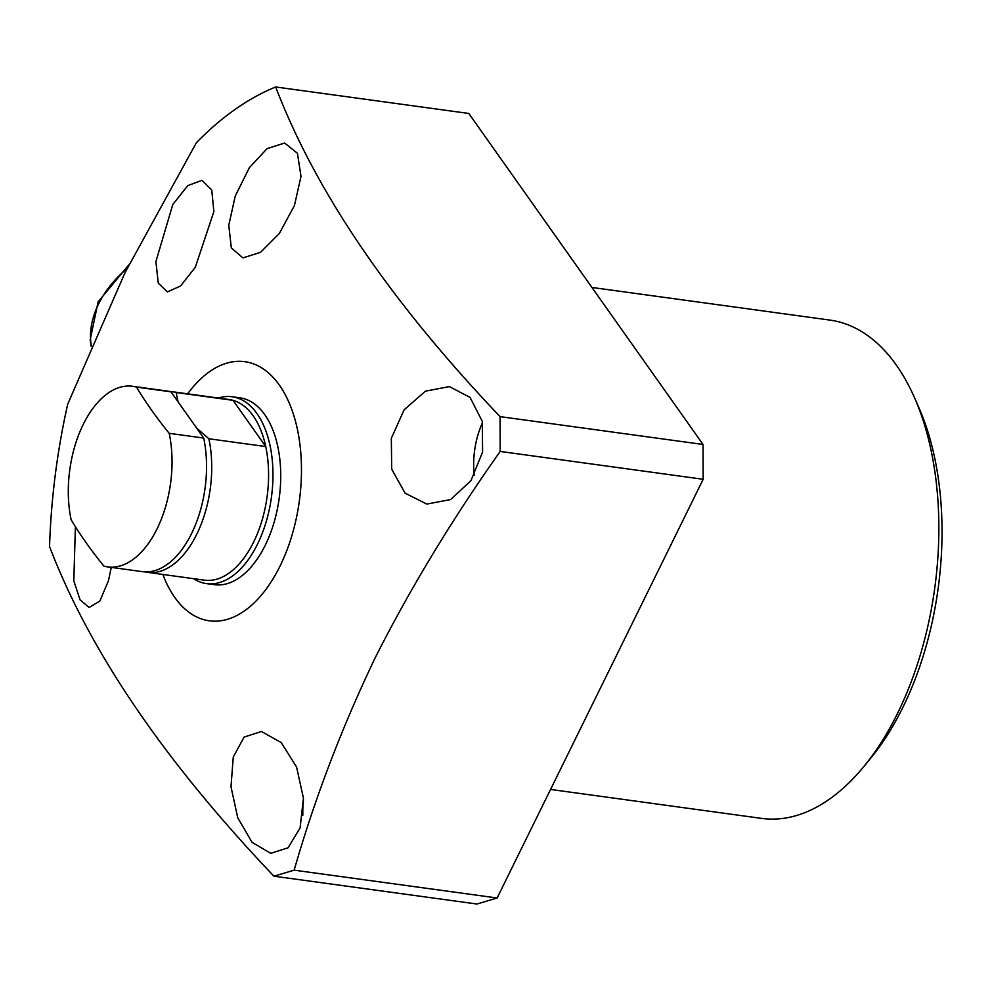 <?xml version="1.0" encoding="UTF-8"?>
<svg xmlns="http://www.w3.org/2000/svg" width="991" height="991" viewBox="0 0 991 991"><rect width="100%" height="100%" fill="white"/><g stroke="black" fill="none" stroke-linecap="round" stroke-linejoin="round"><path stroke-width="1.49" d="M914.433 397.527L918.843 407.536A238.905 133.252 97.8 0 1 902.863 707.401A238.905 133.252 97.8 0 1 870.767 758.115L863.83 766.563A251.479 140.264 -82.2 0 0 897.623 713.186A251.479 140.264 -82.2 0 0 914.433 397.527A251.479 140.264 -82.2 0 0 829.925 320.093L591.924 287.452M550.55 789.443L761.583 818.393A251.479 140.264 -82.2 0 0 863.83 766.563M195.314 267.248L213.87 211.603L211.74 189.962L202.015 180.337L187.733 185.627L172.768 204.567L155.897 261.636L158.287 283.141L167.417 291.911L180.585 285.978L195.314 267.248M206.487 583.612L214.254 584.678A94.306 52.597 -82.2 0 0 265.266 545.223A94.306 52.597 -82.2 0 0 278.706 451.314A94.306 52.597 -82.2 0 0 239.872 397.812L232.117 396.759A94.306 52.597 97.8 0 1 256.991 413.594A94.306 52.597 97.8 0 1 266.145 521.885A94.306 52.597 97.8 0 1 206.487 583.612A94.306 52.597 97.8 0 1 193.579 578.67M233.269 757.037L244.071 737.093L261.463 731.494L281.196 742.581L296.569 767.009L303.432 798.089L300.087 827.943L288.084 847.788L270.729 853.325L252.086 842.338L237.741 817.786L230.99 786.73L233.269 757.037M111.265 567.385L108.477 580.701L99.831 601.103L89.116 607.471L80.073 599.852L73.805 580.875L75.403 526.741M162.871 574.458A130.775 72.938 -82.2 0 0 280.032 566.096A130.775 72.938 -82.2 0 0 285.148 394.492A130.775 72.938 -82.2 0 0 187.646 393.823M500.195 451.438L500.059 416.629C390.442 301.462 315.658 191.585 275.684 86.973A427.517 238.447 -82.2 0 0 196.317 142.815L125.077 272.55L67.698 404.192A427.517 238.447 -82.2 0 0 49.55 546.537C89.524 651.149 164.308 761.026 273.925 876.193L294.166 870.16L497.135 897.995L703.176 479.285L500.195 451.438C452.218 519.135 410.547 587.923 375.18 657.789C341.635 727.989 314.63 798.783 294.166 870.16M404.117 409.816L425.436 391.16L449.369 386.601L470.031 397.391L482.27 421.299L482.605 451.97L470.936 480.709L450.608 499.575L426.799 504.072L405.108 493.171L391.705 469.201L391.321 438.344L404.117 409.816M249.373 167.64L267.124 148.6L284.64 143.051L297.424 153.271L301.004 176.324L294.426 205.571L279.338 233.48L260.484 252.346L242.919 257.908L231.337 247.936L228.772 225.267L235.263 196.032L249.373 167.64M497.135 897.995L476.906 904.027L273.925 876.193M500.059 416.629L703.04 444.464L703.176 479.285M275.684 86.973L468.793 113.457L703.04 444.464M482.543 422.587A59.733 33.31 -82.2 0 0 474.243 475.296M303.519 799.7A59.733 33.31 -82.2 0 0 302.862 815.221M218.354 398.035A94.306 52.597 97.8 0 1 232.117 396.759M169.634 391.482A91.16 50.851 97.8 0 1 172.236 391.718L229.107 399.509A91.16 50.851 97.8 0 1 233.034 400.339A91.16 50.851 97.8 0 1 253.151 415.786A91.16 50.851 97.8 0 1 265.737 446.557A91.16 50.851 97.8 0 1 255.059 539.054A91.16 50.851 97.8 0 1 204.332 580.144L147.461 572.352A91.16 50.851 97.8 0 1 144.897 571.869M178.07 401.838L196.614 428.038L208.878 438.765L265.737 446.557L233.034 400.339L176.163 392.535L178.07 401.838M172.236 391.718A91.16 50.851 97.8 0 1 176.163 392.535M208.878 438.765A91.16 50.851 97.8 0 1 198.188 531.263A91.16 50.851 97.8 0 1 147.461 572.352M83.244 424.408A91.16 50.851 97.8 0 1 132.559 386.279A91.16 50.851 97.8 0 1 136.485 387.097A496.28 210.922 26.2 0 0 169.188 433.327A91.16 50.851 97.8 0 1 157.098 528.773A91.16 50.851 97.8 0 1 107.784 566.902A91.16 50.851 97.8 0 1 103.869 566.084A496.28 210.922 -153.8 0 1 71.154 519.854A91.16 50.851 97.8 0 1 83.244 424.408M132.559 386.279L167.07 391.011A91.16 50.851 97.8 0 1 170.985 391.829L136.485 387.097M107.784 566.902L142.295 571.634A91.16 50.851 97.8 0 0 193.01 530.544A91.16 50.851 97.8 0 0 203.7 438.059L170.985 391.829M203.7 438.059L169.188 433.327M127.083 268.511A88.013 62.755 144.7 0 0 98.592 303.94A88.013 62.755 144.7 0 0 91.358 345.921M91.172 346.342L90.181 339.764L98.121 301.871L129.003 264.647"/></g></svg>
